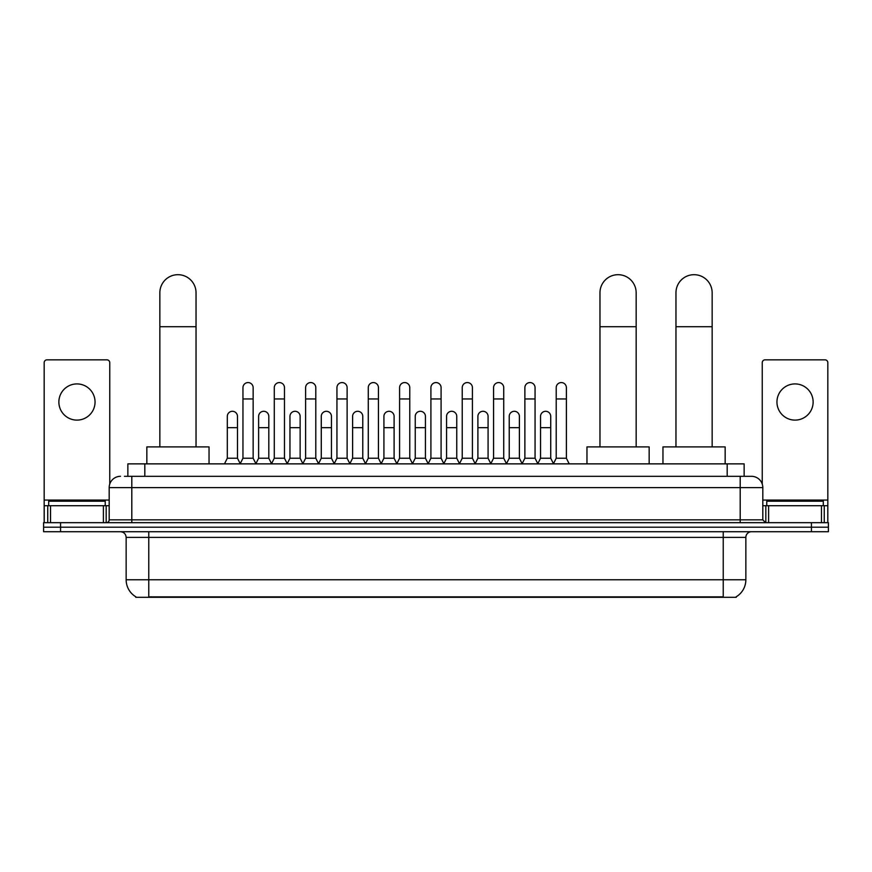 <?xml version="1.0" encoding="UTF-8"?>
<svg xmlns="http://www.w3.org/2000/svg" width="872" height="872" viewBox="0 0 872 872"><rect width="100%" height="100%" fill="white"/><g stroke="black" fill="none" stroke-linecap="round" stroke-linejoin="round"><path stroke-width="1.31" d="M127.857 476.319L127.857 463.871L744.143 463.871L744.143 476.319M736.241 596.753L736.241 597.309L135.76 597.309L135.76 596.753M135.934 596.862A19.794 19.794 0 0 1 126.146 579.782L148.763 579.782L148.763 596.862L723.237 596.862L723.237 579.782L745.854 579.782L745.854 537.381A5.657 5.657 0 0 1 751.501 531.724M126.146 579.782L126.146 537.381C125.819 533.947 123.933 532.062 120.5 531.724M736.066 596.862A19.794 19.794 0 0 0 745.854 579.782M60.56 522.677L828.4 522.677L828.4 527.2L43.6 527.2L43.6 531.724L60.56 531.724L60.56 527.2L43.6 527.2L43.6 522.677L60.56 522.677L60.56 527.2L828.4 527.2L828.4 531.724L60.56 531.724M124.718 476.319L751.501 476.319A11.303 11.303 0 0 1 762.815 487.622L762.815 519.854L765.638 522.677M124.456 476.319L131.803 476.319L131.803 487.622L109.185 487.622L109.185 519.854A2.823 2.823 0 0 1 106.362 522.677M120.5 476.319A11.303 11.303 0 0 0 109.185 487.622M762.815 487.622L740.197 487.622L740.197 476.319L751.501 476.319M105.229 505.716L105.229 501.193L48.69 501.193L48.69 505.716M76.965 383.92A18.094 18.094 0 0 0 58.871 402.014A18.094 18.094 0 0 0 76.965 420.108A18.094 18.094 0 0 0 95.048 402.014A18.094 18.094 0 0 0 76.965 383.92M103.397 522.677L103.397 505.716L50.522 505.716L50.522 522.677M109.752 484.091L109.752 362.665A2.823 2.823 0 0 0 106.929 359.842L46.99 359.842A2.823 2.823 0 0 0 44.167 362.665L44.167 505.716L50.522 505.716M103.397 505.716L109.185 505.716M44.167 522.677L44.167 505.716M823.31 505.716L823.31 501.193L766.771 501.193L766.771 505.716M159.849 446.911L159.849 292.785A18.094 18.094 0 0 1 177.943 274.691A18.094 18.094 0 0 1 196.037 292.785A18.094 18.094 0 0 0 177.943 274.691M196.037 446.911L196.037 292.785M209.04 463.871L209.04 446.911L146.845 446.911L146.845 463.871M599.969 446.911L599.969 292.785A18.094 18.094 0 0 1 618.063 274.691A18.094 18.094 0 0 1 636.157 292.785A18.094 18.094 0 0 0 618.063 274.691M636.157 446.911L636.157 292.785M649.16 463.871L649.16 446.911L586.965 446.911L586.965 463.871M675.964 446.911L675.964 292.785A18.094 18.094 0 0 1 694.058 274.691A18.094 18.094 0 0 1 712.152 292.785A18.094 18.094 0 0 0 694.058 274.691M712.152 446.911L712.152 292.785M725.155 463.871L725.155 446.911L662.96 446.911L662.96 463.871M240.138 463.871L242.961 458.225L253.142 458.225L255.976 463.871M253.142 458.225L253.142 387.659A5.09 5.09 0 0 0 248.051 382.568A5.09 5.09 0 0 1 248.378 382.579M242.961 458.225L242.961 398.962L253.142 398.962M242.961 398.962L242.961 387.659A5.09 5.09 0 0 1 248.051 382.568M271.465 463.871L274.288 458.225L284.468 458.225L287.291 463.871M284.468 458.225L284.468 387.659A5.09 5.09 0 0 0 279.378 382.568A5.09 5.09 0 0 1 279.694 382.579M274.288 458.225L274.288 398.962L284.468 398.962M274.288 398.962L274.288 387.659A5.09 5.09 0 0 1 279.378 382.568M302.791 463.871L305.614 458.225L315.795 458.225L318.618 463.871M315.795 458.225L315.795 387.659A5.09 5.09 0 0 0 310.705 382.568A5.09 5.09 0 0 1 311.021 382.579M305.614 458.225L305.614 398.962L315.795 398.962M305.614 398.962L305.614 387.659A5.09 5.09 0 0 1 310.705 382.568M334.107 463.871L336.941 458.225L347.121 458.225L349.945 463.871M347.121 458.225L347.121 387.659A5.09 5.09 0 0 0 342.031 382.568A5.09 5.09 0 0 1 342.347 382.579M336.941 458.225L336.941 398.962L347.121 398.962M336.941 398.962L336.941 387.659A5.09 5.09 0 0 1 342.031 382.568M365.433 463.871L368.267 458.225L378.437 458.225L381.271 463.871M378.437 458.225L378.437 387.659A5.09 5.09 0 0 0 373.347 382.568A5.09 5.09 0 0 1 373.674 382.579M368.267 458.225L368.267 398.962L378.437 398.962M368.267 398.962L368.267 387.659A5.09 5.09 0 0 1 373.347 382.568M396.76 463.871L399.583 458.225L409.764 458.225L412.587 463.871M409.764 458.225L409.764 387.659A5.09 5.09 0 0 0 404.673 382.568A5.09 5.09 0 0 1 405 382.579M399.583 458.225L399.583 398.962L409.764 398.962M399.583 398.962L399.583 387.659A5.09 5.09 0 0 1 404.673 382.568M428.087 463.871L430.91 458.225L441.09 458.225L443.913 463.871M441.09 458.225L441.09 387.659A5.09 5.09 0 0 0 436 382.568A5.09 5.09 0 0 1 436.316 382.579M430.91 458.225L430.91 398.962L441.09 398.962M430.91 398.962L430.91 387.659A5.09 5.09 0 0 1 436 382.568M459.413 463.871L462.236 458.225L472.417 458.225L475.24 463.871M472.417 458.225L472.417 387.659A5.09 5.09 0 0 0 467.327 382.568A5.09 5.09 0 0 1 467.643 382.579M462.236 458.225L462.236 398.962L472.417 398.962M462.236 398.962L462.236 387.659A5.09 5.09 0 0 1 467.327 382.568M490.729 463.871L493.563 458.225L503.733 458.225L506.567 463.871M503.733 458.225L503.733 387.659A5.09 5.09 0 0 0 498.653 382.568A5.09 5.09 0 0 1 498.969 382.579M493.563 458.225L493.563 398.962L503.733 398.962M493.563 398.962L493.563 387.659A5.09 5.09 0 0 1 498.653 382.568M522.056 463.871L524.879 458.225L535.059 458.225L537.893 463.871M535.059 458.225L535.059 387.659A5.09 5.09 0 0 0 529.969 382.568A5.09 5.09 0 0 1 530.296 382.579M524.879 458.225L524.879 398.962L535.059 398.962M524.879 398.962L524.879 387.659A5.09 5.09 0 0 1 529.969 382.568M553.382 463.871L556.205 458.225L566.386 458.225L569.209 463.871M566.386 458.225L566.386 387.659A5.09 5.09 0 0 0 561.296 382.568A5.09 5.09 0 0 1 561.612 382.579M556.205 458.225L556.205 398.962L566.386 398.962M556.205 398.962L556.205 387.659A5.09 5.09 0 0 1 561.296 382.568M224.475 463.871L227.309 458.225L237.478 458.225L240.225 463.708M237.478 458.225L237.478 416.38A5.09 5.09 0 0 0 232.715 411.301A5.09 5.09 0 0 1 237.478 416.38M227.309 458.225L227.309 427.683L237.478 427.683M227.309 427.683L227.309 416.38A5.09 5.09 0 0 1 232.715 411.301M255.888 463.708L258.624 458.225L268.805 458.225L271.552 463.708M268.805 458.225L268.805 416.38A5.09 5.09 0 0 0 264.042 411.301A5.09 5.09 0 0 1 268.805 416.38M258.624 458.225L258.624 427.683L268.805 427.683M258.624 427.683L258.624 416.38A5.09 5.09 0 0 1 264.042 411.301M287.215 463.708L289.951 458.225L300.132 458.225L302.867 463.708M300.132 458.225L300.132 416.38A5.09 5.09 0 0 0 295.357 411.301A5.09 5.09 0 0 1 300.132 416.38M289.951 458.225L289.951 427.683L300.132 427.683M289.951 427.683L289.951 416.38A5.09 5.09 0 0 1 295.357 411.301M318.531 463.708L321.278 458.225L331.458 458.225L334.194 463.708M331.458 458.225L331.458 416.38A5.09 5.09 0 0 0 326.684 411.301A5.09 5.09 0 0 1 331.458 416.38M321.278 458.225L321.278 427.683L331.458 427.683M321.278 427.683L321.278 416.38A5.09 5.09 0 0 1 326.684 411.301M349.857 463.708L352.604 458.225L362.774 458.225L365.521 463.708M362.774 458.225L362.774 416.38A5.09 5.09 0 0 0 358.011 411.301A5.09 5.09 0 0 1 362.774 416.38M352.604 458.225L352.604 427.683L362.774 427.683M352.604 427.683L352.604 416.38A5.09 5.09 0 0 1 358.011 411.301M381.184 463.708L383.92 458.225L394.1 458.225L396.847 463.708M394.1 458.225L394.1 416.38A5.09 5.09 0 0 0 389.337 411.301A5.09 5.09 0 0 1 394.1 416.38M383.92 458.225L383.92 427.683L394.1 427.683M383.92 427.683L383.92 416.38A5.09 5.09 0 0 1 389.337 411.301M412.511 463.708L415.246 458.225L425.427 458.225L428.174 463.708M425.427 458.225L425.427 416.38A5.09 5.09 0 0 0 420.653 411.301A5.09 5.09 0 0 1 425.427 416.38M415.246 458.225L415.246 427.683L425.427 427.683M415.246 427.683L415.246 416.38A5.09 5.09 0 0 1 420.653 411.301M443.826 463.708L446.573 458.225L456.754 458.225L459.49 463.708M456.754 458.225L456.754 416.38A5.09 5.09 0 0 0 451.979 411.301A5.09 5.09 0 0 1 456.754 416.38M446.573 458.225L446.573 427.683L456.754 427.683M446.573 427.683L446.573 416.38A5.09 5.09 0 0 1 451.979 411.301M475.153 463.708L477.9 458.225L488.08 458.225L490.816 463.708M488.08 458.225L488.08 416.38A5.09 5.09 0 0 0 483.306 411.301A5.09 5.09 0 0 1 488.08 416.38M477.9 458.225L477.9 427.683L488.08 427.683M477.9 427.683L477.9 416.38A5.09 5.09 0 0 1 483.306 411.301M506.479 463.708L509.226 458.225L519.396 458.225L522.143 463.708M519.396 458.225L519.396 416.38A5.09 5.09 0 0 0 514.633 411.301A5.09 5.09 0 0 1 519.396 416.38M509.226 458.225L509.226 427.683L519.396 427.683M509.226 427.683L509.226 416.38A5.09 5.09 0 0 1 514.633 411.301M537.806 463.708L540.542 458.225L550.723 458.225L553.469 463.708M550.723 458.225L550.723 416.38A5.09 5.09 0 0 0 545.959 411.301A5.09 5.09 0 0 1 550.723 416.38M540.542 458.225L540.542 427.683L550.723 427.683M540.542 427.683L540.542 416.38A5.09 5.09 0 0 1 545.959 411.301M795.035 383.92A18.094 18.094 0 0 0 776.952 402.014A18.094 18.094 0 0 0 795.035 420.108A18.094 18.094 0 0 0 813.129 402.014A18.094 18.094 0 0 0 795.035 383.92M821.479 522.677L821.479 505.716L768.603 505.716L768.603 522.677M821.479 505.716L827.833 505.716L827.833 362.665A2.823 2.823 0 0 0 825.01 359.842L765.071 359.842A2.823 2.823 0 0 0 762.248 362.665L762.248 484.091M762.815 505.716L768.603 505.716M827.833 505.716L827.833 522.677M720.97 597.309L720.97 596.753M151.03 597.309L151.03 596.753M144.817 476.319L144.817 463.871M727.183 476.319L727.183 463.871M723.237 531.724L723.237 537.381L126.146 537.381M745.854 537.381L723.237 537.381L723.237 579.782L148.763 579.782L148.763 531.724M811.44 531.724L811.44 522.677M131.803 522.677L131.803 519.854L762.815 519.854M109.185 519.854L131.803 519.854L131.803 487.622L740.197 487.622L740.197 522.677M109.185 500.059L44.167 500.059M106.177 505.716L106.177 522.677M44.21 505.716L44.21 522.677M47.742 522.677L47.742 505.716M159.849 326.706L196.037 326.706M599.969 326.706L636.157 326.706M675.964 326.706L712.152 326.706M827.833 500.059L762.815 500.059M827.79 522.677L827.79 505.716M824.258 505.716L824.258 522.677M765.823 522.677L765.823 505.716"/></g></svg>
